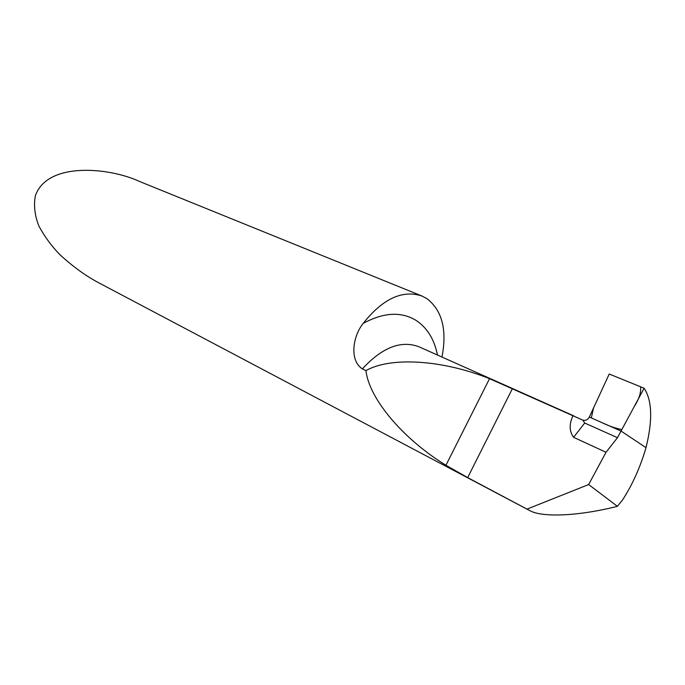 <?xml version="1.0" encoding="UTF-8"?>
<svg xmlns="http://www.w3.org/2000/svg" width="685" height="685" viewBox="0 0 685 685"><rect width="100%" height="100%" fill="white"/><g stroke="black" fill="none" stroke-linecap="round" stroke-linejoin="round"><path stroke-width="1.03" d="M529.368 510.402L99.411 283.145C86.712 276.577 73.62 267.176 60.143 254.94C51.615 246.163 44.542 236.556 38.942 226.144C34.721 215.484 33.539 205.337 35.397 195.696C47.436 161.317 109.651 167.38 140.04 181.671L421.849 295.971L426.738 298.514C442.142 310.279 447.219 329.793 441.971 357.048M365.936 370.619C390.39 356.645 442.202 359.659 489.535 378.677L445.926 465.269C402.343 438.46 369.121 398.507 365.936 370.619L362.365 368.89C349.067 360.327 352.963 336.01 363.153 323.431C382.692 298.797 402.258 289.644 421.849 295.971M644.114 388.224L617.468 437.698L584.725 423.03L582.747 420.102C585.529 420.89 587.73 419.871 589.348 417.054L621.038 431.062L589.348 417.054L609.222 374.027L644.114 388.224C652.154 400.365 652.788 420.179 646.006 447.647L621.038 431.062L646.006 447.647C640.372 467.042 632.563 484.475 622.571 499.939L617.39 506.318C580.272 515.822 542.982 517.834 530.087 510.762L467.675 477.608L445.926 465.269M489.535 378.677L582.747 420.102M584.725 423.03L573.576 437.313L606.019 452.28L588.646 484.552L527.185 509.049M573.576 437.313C569.218 431.182 569.047 423.929 573.08 415.555M617.468 437.698L606.019 452.28M588.646 484.552L617.39 506.318M609.222 374.027L593.561 407.943L591.335 417.927L601.558 422.448C608.554 425.89 615.318 428.262 621.843 429.572L633.976 407.044C639.054 399.107 641.254 392.359 640.595 386.794L609.222 374.027M437.484 355.044C434.247 339.101 427.003 327.481 415.752 320.195C400.845 311.358 383.317 312.437 363.153 323.431M422.302 348.271L418.886 346.747C400.99 340.051 382.153 347.423 362.365 368.89M512.466 388.506L467.675 477.608M418.886 346.747L573.73 415.846"/></g></svg>
